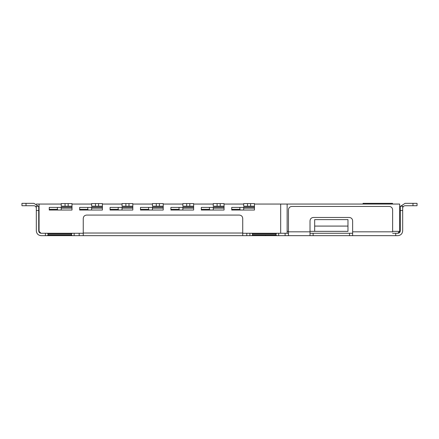 <?xml version="1.0" encoding="UTF-8"?>
<svg xmlns="http://www.w3.org/2000/svg" width="439" height="439" viewBox="0 0 439 439"><rect width="100%" height="100%" fill="white"/><g stroke="black" fill="none" stroke-linecap="round" stroke-linejoin="round"><path stroke-width="0.66" d="M363.053 203.339L392.504 203.339L363.053 203.339L363.053 204.053L363.053 203.339M39.071 214.589L38.714 214.589L39.071 214.589M38.714 218.424L39.071 218.424L38.714 218.424M39.071 204.053L36.316 204.053L39.071 204.053L39.071 231.353L39.071 204.053L61.219 204.053L39.071 204.053M392.504 204.053L392.504 203.339L392.504 204.053M39.071 231.353L40.986 233.268L83.251 233.268L40.986 233.268L39.071 231.353M242.729 233.268L280.68 233.268L280.68 204.053L254.461 204.053L280.68 204.053L280.68 233.268L287.144 233.268L287.144 204.053L280.68 204.053L287.144 204.053L287.144 231.353L288.461 231.353L287.144 231.353L287.144 233.268L242.729 233.268M243.683 204.053L224.049 204.053L243.683 204.053M213.272 204.053L193.637 204.053L213.272 204.053M182.865 204.053L163.226 204.053L182.865 204.053M152.454 204.053L132.819 204.053L152.454 204.053M122.042 204.053L102.408 204.053L122.042 204.053M91.63 204.053L71.996 204.053L91.63 204.053M397.772 233.268L399.688 231.353L399.688 204.053L399.688 231.353L392.625 231.353L399.688 231.353L397.772 233.268L392.625 233.268M352.638 233.268L310.016 233.268M288.461 233.268L287.144 233.268M347.968 231.353L310.016 231.353L314.681 231.353L314.681 219.621L347.968 219.621L347.968 231.353L347.968 219.621L314.681 219.621L314.681 226.085L347.968 226.085L314.681 226.085L314.681 231.353L347.968 231.353M399.688 204.053L287.144 204.053L399.688 204.053M399.688 214.589L400.286 214.589L399.688 214.589M400.286 218.424L399.688 218.424L400.286 218.424M91.63 210.04L79.657 210.04L79.657 207.406L91.63 207.406L79.657 207.406L79.657 209.321L87.8 209.321L87.8 207.406L87.8 209.321L88.371 210.04L102.408 210.04L91.63 210.04L91.63 208.163L91.63 210.04M102.408 203.575L102.408 210.04L102.408 208.163L91.63 208.163L102.408 208.163L102.408 207.142L91.63 207.142L91.63 208.163L91.63 207.142L102.408 207.142L102.408 206.209L91.63 206.209L91.63 203.575L95.461 203.575L95.461 206.209L98.577 206.209L98.577 203.575L95.461 203.575L102.408 203.575L98.577 203.575L98.577 206.209L102.408 206.209L102.408 203.575M79.657 209.321L79.657 210.04L88.371 210.04L87.8 209.321L79.657 209.321M91.63 206.209L95.461 206.209L95.461 203.575L91.63 203.575L91.63 206.209M61.219 210.04L49.25 210.04L49.25 207.406L61.219 207.406L49.25 207.406L49.25 209.321L57.388 209.321L57.388 207.406L57.388 209.321L57.959 210.04L71.996 210.04L61.219 210.04L61.219 208.163L61.219 210.04M71.996 203.575L71.996 210.04L71.996 208.163L61.219 208.163L71.996 208.163L71.996 207.142L61.219 207.142L61.219 208.163L61.219 207.142L71.996 207.142L71.996 206.209L61.219 206.209L61.219 203.575L65.054 203.575L65.054 206.209L68.166 206.209L68.166 203.575L65.054 203.575L71.996 203.575L68.166 203.575L68.166 206.209L71.996 206.209L71.996 203.575M49.25 209.321L49.25 210.04L57.959 210.04L57.388 209.321L49.25 209.321M61.219 206.209L65.054 206.209L65.054 203.575L61.219 203.575L61.219 206.209M152.454 210.04L140.48 210.04L140.48 207.406L152.454 207.406L140.48 207.406L140.48 209.321L148.623 209.321L148.623 207.406L148.623 209.321L149.189 210.04L163.226 210.04L152.454 210.04L152.454 208.163L152.454 210.04M163.226 203.575L163.226 210.04L163.226 208.163L152.454 208.163L163.226 208.163L163.226 207.142L152.454 207.142L152.454 208.163L152.454 207.142L163.226 207.142L163.226 206.209L152.454 206.209L152.454 203.575L156.284 203.575L156.284 206.209L159.395 206.209L159.395 203.575L156.284 203.575L163.226 203.575L159.395 203.575L159.395 206.209L163.226 206.209L163.226 203.575M140.48 209.321L140.48 210.04L149.189 210.04L148.623 209.321L140.48 209.321M152.454 206.209L156.284 206.209L156.284 203.575L152.454 203.575L152.454 206.209M122.042 210.04L110.068 210.04L110.068 207.406L122.042 207.406L110.068 207.406L110.068 209.321L118.212 209.321L118.212 207.406L118.212 209.321L118.782 210.04L132.819 210.04L122.042 210.04L122.042 208.163L122.042 210.04M132.819 203.575L132.819 210.04L132.819 208.163L122.042 208.163L132.819 208.163L132.819 207.142L122.042 207.142L122.042 208.163L122.042 207.142L132.819 207.142L132.819 206.209L122.042 206.209L122.042 203.575L125.872 203.575L125.872 206.209L128.984 206.209L128.984 203.575L125.872 203.575L132.819 203.575L128.984 203.575L128.984 206.209L132.819 206.209L132.819 203.575M110.068 209.321L110.068 210.04L118.782 210.04L118.212 209.321L110.068 209.321M122.042 206.209L125.872 206.209L125.872 203.575L122.042 203.575L122.042 206.209M182.865 210.04L170.892 210.04L170.892 207.406L182.865 207.406L170.892 207.406L170.892 209.321L179.03 209.321L179.03 207.406L179.03 209.321L179.6 210.04L193.637 210.04L182.865 210.04L182.865 208.163L182.865 210.04M193.637 203.575L193.637 210.04L193.637 208.163L182.865 208.163L193.637 208.163L193.637 207.142L182.865 207.142L182.865 208.163L182.865 207.142L193.637 207.142L193.637 206.209L182.865 206.209L182.865 203.575L186.696 203.575L186.696 206.209L189.807 206.209L189.807 203.575L186.696 203.575L193.637 203.575L189.807 203.575L189.807 206.209L193.637 206.209L193.637 203.575M170.892 209.321L170.892 210.04L179.6 210.04L179.03 209.321L170.892 209.321M182.865 206.209L186.696 206.209L186.696 203.575L182.865 203.575L182.865 206.209M213.272 210.04L201.303 210.04L201.303 207.406L213.272 207.406L201.303 207.406L201.303 209.321L209.441 209.321L209.441 207.406L209.441 209.321L210.012 210.04L224.049 210.04L213.272 210.04L213.272 208.163L213.272 210.04M224.049 203.575L224.049 210.04L224.049 208.163L213.272 208.163L224.049 208.163L224.049 207.142L213.272 207.142L213.272 208.163L213.272 207.142L224.049 207.142L224.049 206.209L213.272 206.209L213.272 203.575L217.107 203.575L217.107 206.209L220.219 206.209L220.219 203.575L217.107 203.575L224.049 203.575L220.219 203.575L220.219 206.209L224.049 206.209L224.049 203.575M201.303 209.321L201.303 210.04L210.012 210.04L209.441 209.321L201.303 209.321M213.272 206.209L217.107 206.209L217.107 203.575L213.272 203.575L213.272 206.209M243.683 210.04L231.71 210.04L231.71 207.406L243.683 207.406L231.71 207.406L231.71 209.321L239.853 209.321L239.853 207.406L239.853 209.321L240.424 210.04L254.461 210.04L243.683 210.04L243.683 208.163L243.683 210.04M254.461 203.575L254.461 210.04L254.461 208.163L243.683 208.163L254.461 208.163L254.461 207.142L243.683 207.142L243.683 208.163L243.683 207.142L254.461 207.142L254.461 206.209L243.683 206.209L243.683 203.575L247.514 203.575L247.514 206.209L250.631 206.209L250.631 203.575L247.514 203.575L254.461 203.575L250.631 203.575L250.631 206.209L254.461 206.209L254.461 203.575M231.71 209.321L231.71 210.04L240.424 210.04L239.853 209.321L231.71 209.321M243.683 206.209L247.514 206.209L247.514 203.575L243.683 203.575L243.683 206.209M26.022 203.339L21.95 203.339L21.95 205.732L26.022 205.732L26.022 203.339L26.022 205.732L33.924 205.732C35.367 205.886 36.163 206.681 36.316 208.124C36.163 206.681 35.367 205.886 33.924 205.732L21.95 205.732L21.95 203.339L33.924 203.339L26.022 203.339M417.05 203.339L417.05 205.732L417.05 203.339L412.978 203.339L412.978 205.732L417.05 205.732L405.076 205.732L412.978 205.732L412.978 203.339L417.05 203.339M242.729 233.027L83.251 233.027L83.251 218.424C83.465 216.4 84.579 215.286 86.604 215.072C84.579 215.286 83.465 216.4 83.251 218.424L83.251 235.661L242.729 235.661L242.729 233.027L242.729 235.661L397.893 235.661L41.107 235.661L47.33 235.661L48.049 234.947L71.519 234.947L71.519 233.987L48.049 233.987L48.049 234.947L48.049 233.987L71.519 233.987L72.237 233.268L71.519 233.987L71.519 234.947L48.049 234.947L47.33 235.661L72.237 235.661L71.519 234.947L72.237 235.661L74.153 235.661L74.153 233.268L74.153 235.661L79.179 235.661L79.179 233.268L79.179 235.661L83.251 235.661L83.251 233.027L242.729 233.027L242.729 218.424C242.515 216.4 241.395 215.286 239.376 215.072L86.604 215.072L239.376 215.072C241.395 215.286 242.515 216.4 242.729 218.424L242.729 233.027L242.729 218.424M405.076 203.339L412.978 203.339L405.076 203.339L400.686 206.209L405.076 203.339M402.684 208.124C402.837 206.681 403.633 205.886 405.076 205.732C403.633 205.886 402.837 206.681 402.684 208.124M349.285 217.464L313.364 217.464C311.344 217.678 310.225 218.798 310.016 220.817C310.225 218.798 311.344 217.678 313.364 217.464L349.285 217.464C351.304 217.678 352.424 218.798 352.638 220.817C352.424 218.798 351.304 217.678 349.285 217.464C351.304 217.678 352.424 218.798 352.638 220.817L352.638 231.83L392.625 231.83L392.625 209.804C392.411 207.779 391.297 206.665 389.272 206.451L291.814 206.451C289.795 206.665 288.675 207.779 288.461 209.804C288.675 207.779 289.795 206.665 291.814 206.451M400.286 206.209L402.684 206.209L400.286 206.209L400.286 210.522L402.684 210.522L402.684 206.209L402.684 230.876L402.684 210.522L400.286 210.522L400.286 206.209M239.376 215.072L86.604 215.072M252.546 233.987L252.546 234.947L276.01 234.947L276.01 233.987L252.546 233.987L276.01 233.987L276.729 233.268L276.01 233.987L276.01 234.947L252.546 234.947L252.546 233.987L251.827 233.268L252.546 233.987M310.016 220.817L310.016 235.661L310.016 231.83L288.461 231.83L288.461 235.661L288.461 209.804L288.461 231.83L310.016 231.83L310.016 220.817C310.225 218.798 311.344 217.678 313.364 217.464M389.272 206.451C391.297 206.665 392.411 207.779 392.625 209.804L392.625 231.83L352.638 231.83L352.638 220.817M400.286 230.876L400.286 210.522L400.286 230.876C400.138 232.319 399.336 233.114 397.893 233.268C399.336 233.114 400.138 232.319 400.286 230.876M47.33 233.268L48.049 233.987L47.33 233.268M45.415 233.268L45.415 235.661L45.415 233.268M246.8 235.661L246.8 233.268L246.8 235.661M249.912 235.661L249.912 233.268L249.912 235.661M251.827 235.661L252.546 234.947L251.827 235.661M276.729 235.661L276.01 234.947L276.729 235.661M278.644 235.661L278.644 233.268L278.644 235.661M285.109 235.661L285.109 233.268L285.109 235.661M313.128 235.661L313.128 233.268L313.128 235.661M349.526 235.661L349.526 233.268L349.526 235.661M352.638 235.661L352.638 231.83L352.638 235.661M392.625 231.83L392.625 209.804M395.737 235.661L395.737 233.268L395.737 235.661M397.893 235.661C400.78 235.359 402.376 233.762 402.684 230.876C402.376 233.762 400.78 235.359 397.893 235.661M38.714 230.876C38.862 232.319 39.664 233.114 41.107 233.268C39.664 233.114 38.862 232.319 38.714 230.876L38.714 210.522L36.316 210.522L36.316 230.876C36.624 233.762 38.22 235.359 41.107 235.661C38.22 235.359 36.624 233.762 36.316 230.876L36.316 206.209L36.316 210.522L38.714 210.522L38.714 230.876M38.714 206.209L38.714 210.522L38.714 206.209L36.316 206.209L38.714 206.209M38.314 206.209L33.924 203.339L38.314 206.209M41.107 235.661L40.597 235.639M265.463 235.661L265.683 235.139L265.463 235.661"/></g></svg>
